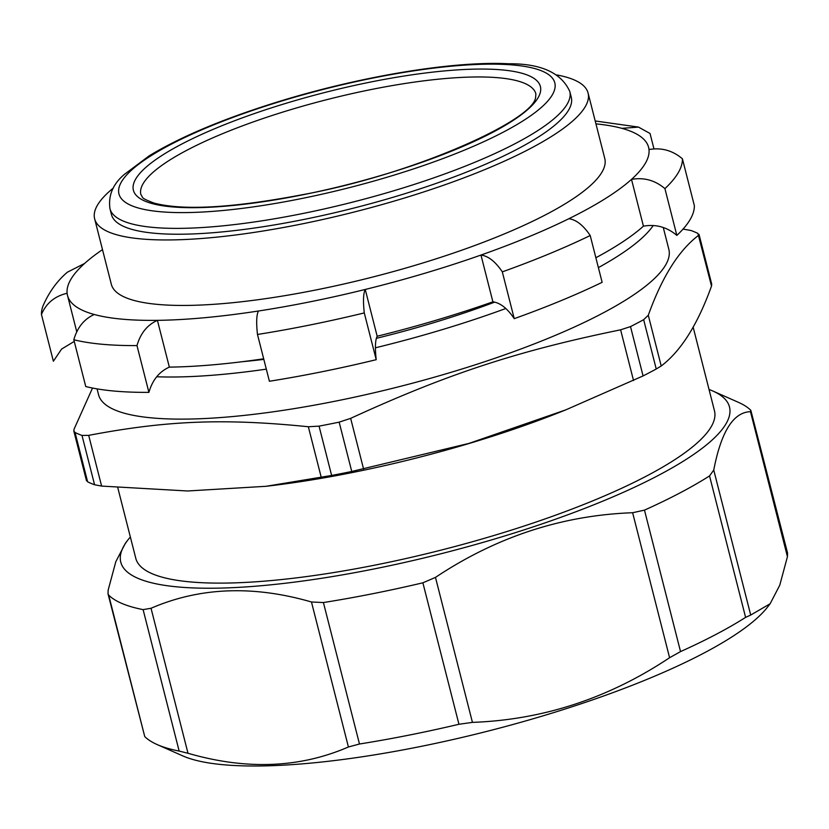<?xml version="1.0" encoding="UTF-8"?>
<svg xmlns="http://www.w3.org/2000/svg" width="829" height="829" viewBox="0 0 829 829"><rect width="100%" height="100%" fill="white"/><g stroke="black" fill="none" stroke-linecap="round" stroke-linejoin="round"><path stroke-width="1.24" d="M156.691 376.77A294.264 66.486 -14.3 0 0 189.033 376.635A294.264 66.486 -14.3 0 0 266.316 369.143M375.423 347.797A294.264 66.486 -14.3 0 0 505.804 308.502M598.383 267.612A294.264 66.486 -14.3 0 0 653.221 225.529M494.685 302.129A254.617 57.522 165.7 0 1 376.356 338.336M263.829 359.382A254.617 57.522 165.7 0 1 242.244 361.703M151.033 608.279C199.675 587.201 253.146 585.108 311.466 601.989L348.418 746.981L359.475 744.007A337.009 76.144 -14.3 0 0 458.945 724.266L472.437 722.38L435.474 577.388C496.353 536.85 562.072 515.296 632.631 512.726L669.594 657.718L680.536 651.594A337.009 76.144 -14.3 0 0 745.603 617.377L750.711 615.045L713.748 470.053C721.157 431.619 733.396 412.158 750.483 411.692L787.436 556.684L779.757 585.222L770.12 603.761L767.789 606.787A314.087 70.962 165.7 0 1 487.97 731.105A314.087 70.962 165.7 0 1 182.794 755.903L157.178 744.577A337.009 76.144 -14.3 0 0 179.157 751.074L187.996 753.271L151.033 608.279L143.106 609.616A337.009 76.144 165.7 0 1 108.692 595.129L108.029 593.885L108.133 590.217L115.822 561.679L125.459 543.15L127.79 540.114A314.087 70.962 -14.3 0 0 442.665 553.326A314.087 70.962 -14.3 0 0 712.785 390.998A314.087 70.962 -14.3 0 0 709.044 389.485M130.35 536.995A314.087 70.962 -14.3 0 0 127.79 540.114M435.474 577.388L422.883 582.808A337.009 76.144 165.7 0 1 323.414 602.548L311.466 601.989M713.748 470.053L709.541 475.919A337.009 76.144 165.7 0 1 644.475 510.136L632.631 512.726M712.785 390.998L738.401 402.324A337.009 76.144 165.7 0 1 750.825 410.314L787.55 553.026L787.436 556.684M750.825 410.314L750.483 411.692M108.029 593.885L144.754 736.587A337.009 76.144 -14.3 0 0 157.178 744.577M348.418 746.981C299.787 768.068 246.306 770.162 187.996 753.271M669.594 657.718C608.714 698.256 542.995 719.81 472.437 722.38M770.12 603.761L750.711 615.045M117.78 487.68L135.79 558.321A298.595 67.47 -14.3 0 0 441.795 549.938A298.595 67.47 -14.3 0 0 714.474 410.811L693.127 327.061M97.076 388.884L98.547 394.677A294.264 66.486 -14.3 0 0 199.768 418.749A294.264 66.486 -14.3 0 0 511.597 352.408A294.264 66.486 -14.3 0 0 668.837 249.311L663.273 227.509M102.495 249.633A299.839 67.75 -14.3 0 0 84.61 263.446A299.839 67.75 -14.3 0 0 67.118 293.279A299.839 67.75 -14.3 0 0 67.512 295.476A299.839 67.75 -14.3 0 0 94.257 314.492A299.839 67.75 -14.3 0 0 157.417 320.346A299.839 67.75 -14.3 0 0 258.441 311.01A299.839 67.75 -14.3 0 0 365.247 289.456A299.839 67.75 -14.3 0 0 480.975 255.052A299.839 67.75 -14.3 0 0 568.87 218.711A299.839 67.75 -14.3 0 0 631.501 179.385A299.839 67.75 -14.3 0 0 648.993 149.552C661.459 147.375 672.599 150.453 682.412 158.795L694.339 205.571A330.191 74.6 165.7 0 1 676.847 235.405C667.034 227.073 655.894 223.996 643.428 226.162A299.839 67.75 165.7 0 1 595.875 257.746M568.87 218.711C576.269 219.716 583.388 225.322 590.207 235.529L602.134 282.316A330.191 74.6 165.7 0 1 514.239 318.657C507.41 308.44 500.301 302.834 492.892 301.829A299.839 67.75 165.7 0 1 377.174 336.242C375.226 340.025 374.905 347.838 376.211 359.693A330.191 74.6 165.7 0 1 269.404 381.247L257.477 334.47C256.171 322.616 256.493 314.792 258.441 311.01M263.674 358.802A299.839 67.75 165.7 0 1 169.344 367.123C159.241 371.661 152.422 380.086 148.909 392.376A330.191 74.6 165.7 0 1 85.75 386.532L73.822 339.745C77.346 327.445 84.154 319.03 94.257 314.492M648.993 149.552A299.839 67.75 -14.3 0 0 648.599 147.355A299.839 67.75 -14.3 0 0 621.854 128.34A299.839 67.75 -14.3 0 0 595.947 123.863M94.641 218.815L111.335 284.306A254.617 57.522 -14.3 0 0 372.262 277.155A254.617 57.522 -14.3 0 0 604.776 158.526L588.082 93.035A254.617 57.522 165.7 0 1 355.568 211.664A254.617 57.522 165.7 0 1 94.641 218.815A254.617 57.522 165.7 0 1 113.345 188.028M74.247 341.413L61.584 349.082L53.377 361.226L41.45 314.45A330.191 74.6 165.7 0 1 43.046 305.818C49.056 292.067 57.191 280.834 67.47 272.119M590.207 235.529A330.191 74.6 165.7 0 1 502.312 271.871L514.239 318.657M377.174 336.242L365.247 289.456C363.309 293.238 362.988 301.062 364.283 312.916L376.211 359.693M364.283 312.916A330.191 74.6 165.7 0 1 257.477 334.47M169.344 367.123L157.417 320.346C147.313 324.885 140.505 333.299 136.982 345.6L148.909 392.376M136.982 345.6A330.191 74.6 165.7 0 1 73.822 339.745M595.212 120.972L638.454 127.075L650.04 133.49L653.977 148.919M682.412 158.795A330.191 74.6 165.7 0 1 664.92 188.629L676.847 235.405M67.491 272.14L84.61 263.446M67.118 293.279C54.818 296.108 46.269 303.165 41.45 314.45M502.312 271.871C495.493 261.663 488.374 256.047 480.975 255.052L492.892 301.829M664.92 188.629C655.107 180.287 643.967 177.209 631.501 179.385L643.428 226.162M638.444 127.117L621.854 128.34M556.922 74.962A254.617 57.522 165.7 0 1 588.082 93.035M569.782 91.47L571.274 97.314A237.27 53.605 165.7 0 1 322.294 215.561A237.27 53.605 165.7 0 1 111.449 214.524L109.956 208.68A237.27 53.605 -14.3 0 0 320.802 209.706A237.27 53.605 -14.3 0 0 569.378 99.314A237.27 53.605 -14.3 0 0 569.782 91.47C561.274 72.693 540.798 63.46 508.364 63.771C451.971 60.735 355.517 77.201 272.192 103.625C220.576 119.967 179.592 137.365 149.241 155.8L124.163 174.567C112.879 184.225 108.143 195.592 109.956 208.68M86.972 479.918L87.625 481.836A337.621 76.278 -14.3 0 0 94.579 484.758L101.615 486.084L187.592 490.986L266.016 486.302L331.631 475.463A337.621 76.278 -14.3 0 0 351.745 471.473L469.007 443.391L565.72 409.899L643.076 375.931A337.621 76.278 -14.3 0 0 656.236 369.009L661.21 365.983C680.961 351.05 697.728 324.408 711.51 286.067L711.707 284.15L699.034 234.42L698.578 235.343C678.827 250.285 662.07 276.917 648.288 315.258L643.656 319.683A337.621 76.278 165.7 0 1 630.506 326.595L620.61 329.818C517.711 350.885 447.587 373.879 350.657 418.355L339.165 422.148A337.621 76.278 165.7 0 1 319.061 426.137L308.347 426.748C224.058 418.231 167.002 420.469 88.682 435.36L81.998 435.432A337.621 76.278 165.7 0 1 75.045 432.5L73.854 431.121L74.05 429.204L92.516 388.045M565.72 409.899L560.891 411.826A298.595 67.47 165.7 0 1 271.124 485.69L266.016 486.302M683.055 229.084L690.982 230.503A337.621 76.278 165.7 0 1 697.935 233.436L711.51 286.067M144.754 736.587L108.692 595.129M143.106 609.616L179.157 751.074M359.475 744.007L323.414 602.548M422.883 582.808L458.945 724.266M680.536 651.594L644.475 510.136M709.541 475.919L745.603 617.377M140.878 194.566A203.81 46.051 165.7 0 1 327.009 99.604A203.81 46.051 165.7 0 1 535.876 93.884L535.617 97.407C533.513 120.433 413.236 174.681 301.041 194.97C231.788 208.048 182.722 210.732 153.842 203.032C139.583 197.457 143.635 198.017 140.878 194.566M540.031 93.449A210.006 47.45 -14.3 0 0 249.933 115.127A210.006 47.45 -14.3 0 0 220.701 206.556A210.006 47.45 -14.3 0 0 540.031 93.449M554.414 90.268A224.877 50.807 165.7 0 1 212.483 211.385A224.877 50.807 165.7 0 1 243.778 113.48A224.877 50.807 165.7 0 1 554.414 90.268M87.625 481.836L75.045 432.5M81.998 435.432L94.579 484.758M101.615 486.084L88.682 435.36M331.631 475.463L319.061 426.137M308.347 426.748L321.269 477.473M339.165 422.148L351.745 471.473M363.589 469.069L350.657 418.355M620.61 329.818L633.532 380.542M643.076 375.931L630.506 326.595M643.656 319.683L656.236 369.009M661.21 365.983L648.288 315.258M649.148 149.521L648.599 147.355M76.755 331.755L67.512 295.476M73.843 431.121L86.517 480.841"/></g></svg>
